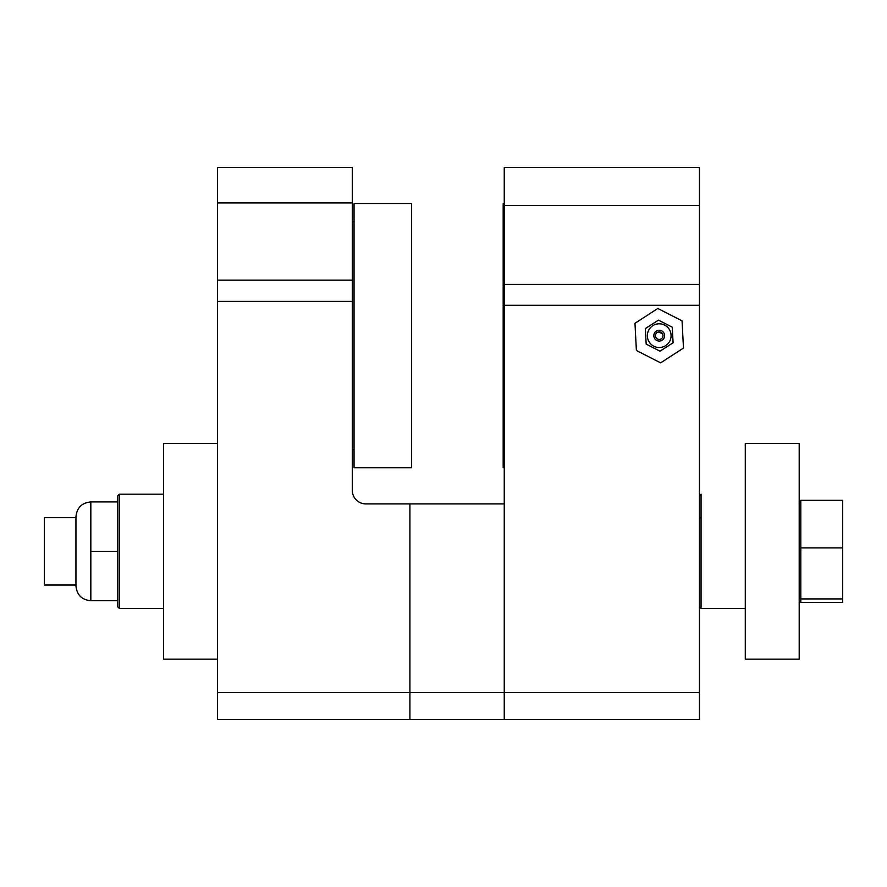 <?xml version="1.0" encoding="UTF-8"?>
<svg xmlns="http://www.w3.org/2000/svg" width="887" height="887" viewBox="0 0 887 887"><rect width="100%" height="100%" fill="white"/><g stroke="black" fill="none" stroke-linecap="round" stroke-linejoin="round"><path stroke-width="1.33" d="M352.327 301.414L352.327 167.443L217.537 167.443L217.537 301.414L352.327 301.414L352.327 490.411A13.482 13.482 0 0 0 365.81 503.883L504.259 503.883L504.259 719.557L504.259 692.603L409.905 692.603L409.905 503.883L409.905 719.557L409.905 692.603L217.537 692.603L217.537 719.557L699.444 719.557L699.444 692.603L699.444 719.557M217.537 301.414L217.537 692.603M354.046 335.663L354.046 467.759L411.635 467.759L411.635 203.566L354.046 203.566L354.046 335.663M117.783 551.825L117.783 606.874L119.401 608.482L119.401 494.181L117.783 495.8L117.783 551.337L90.829 551.337L90.829 600.732C81.792 599.856 76.825 594.9 75.949 585.852L75.949 516.811C76.825 507.774 81.792 502.818 90.829 501.931L90.829 551.337M640.946 719.557L677.502 719.557M504.259 284.439L504.259 167.443L699.444 167.443L699.444 284.439L504.259 284.439L504.259 305.305L504.259 194.397M699.444 305.305L504.259 305.305L504.259 692.603L699.444 692.603L699.444 284.439M699.444 586.706L699.444 515.968M503.184 467.759L503.184 203.566M660.638 362.861L636.389 350.487L634.97 323.3L657.799 308.476L682.059 320.839L683.478 348.037L660.638 362.861M658.309 332.004L662.401 333.634M662.223 333.368L659.34 331.893A3.77 3.77 90 0 1 662.877 336.605A3.77 3.77 90 0 1 657.5 339.022A3.77 3.77 90 0 1 659.34 331.893M656.768 340.464A5.389 5.389 90 0 1 656.302 331.139A5.389 5.389 90 0 1 664.607 335.397A5.389 5.389 90 0 1 656.768 340.464M653.808 346.218A11.864 11.864 -90 0 0 671.071 335.075A11.864 11.864 -90 0 0 652.788 325.695A11.864 11.864 -90 0 0 653.808 346.218M673.089 342.781L659.983 351.208L646.157 344.112L645.359 328.556L658.464 320.129L672.279 327.214L673.089 342.781M699.444 586.806L699.444 550.095M699.444 549.397L699.444 606.863L699.444 549.397M75.949 517.631L44.35 517.631L44.35 585.032L75.949 585.032M800.806 529.262L800.806 502.02M842.65 602.373L842.65 500.301L800.806 500.301L800.806 602.517L842.65 602.517L800.806 602.373M800.806 524.095L800.806 573.401M842.65 547.889L800.806 547.889M842.65 598.925L800.806 598.925M842.65 500.301L800.806 500.301M117.783 600.732L90.829 600.732C81.792 599.856 76.825 594.9 75.949 585.852M117.783 551.337L117.783 501.931L90.829 501.931C81.792 502.818 76.825 507.774 75.949 516.811M799.198 609.025L799.198 493.638M799.198 585.575L799.198 517.099M745.28 659.174L799.198 659.174L799.198 443.5L745.28 443.5L745.28 659.174M217.537 443.5L163.618 443.5L163.618 659.174L217.537 659.174M352.327 202.901L217.537 202.901M352.327 280.137L217.537 280.137M504.259 205.451L699.444 205.451M745.28 608.482L701.063 608.482L701.063 494.181L699.444 495.8M352.327 449.698L354.046 449.698M352.327 221.628L354.046 221.628M163.618 494.181L119.401 494.181L117.783 495.8M163.618 608.482L119.401 608.482L117.783 606.874M701.063 608.482L699.444 606.863M701.063 517.631L699.444 517.631M800.806 501.931L799.198 501.931M800.806 600.732L799.198 600.732"/></g></svg>
